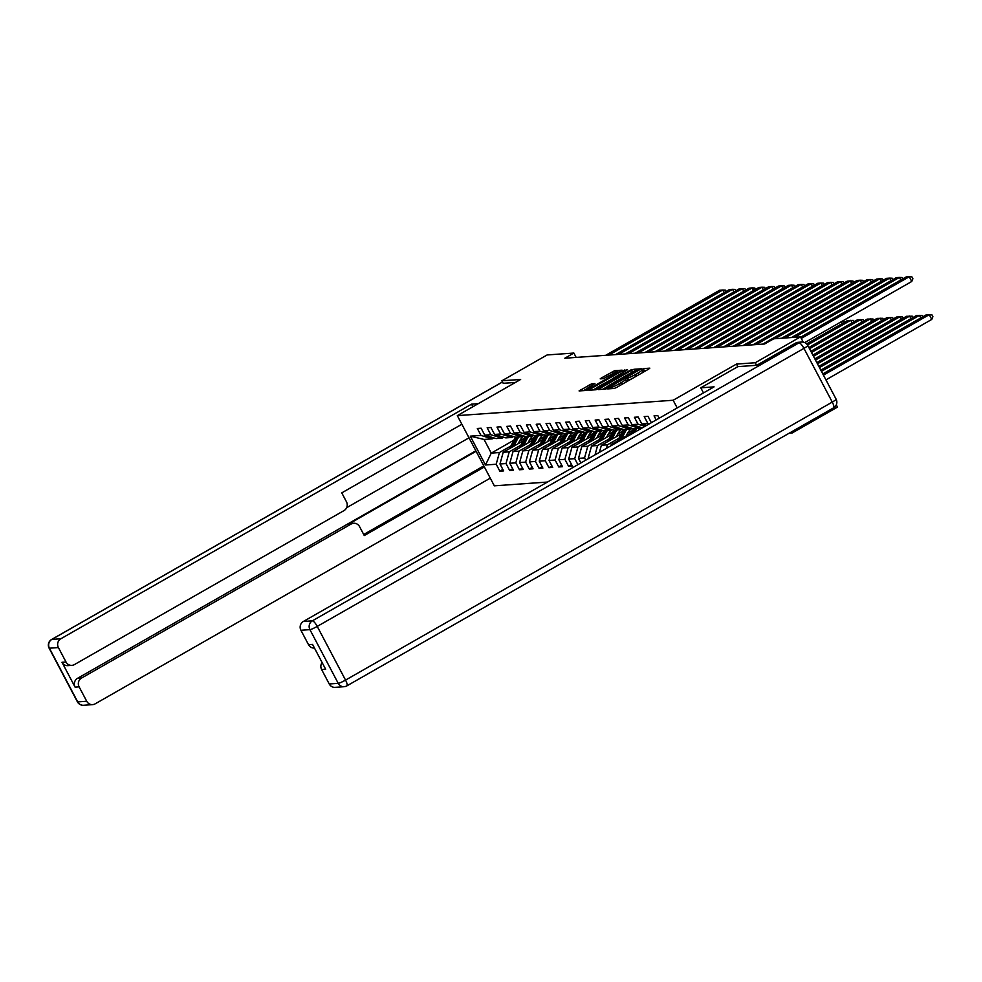 <?xml version="1.0" encoding="UTF-8"?>
<svg xmlns="http://www.w3.org/2000/svg" width="982" height="982" viewBox="0 0 982 982"><rect width="100%" height="100%" fill="white"/><g stroke="black" fill="none" stroke-linecap="round" stroke-linejoin="round"><path stroke-width="1.47" d="M608.533 388.234L607.723 388.909L614.29 388.442L616.684 387.387L648.648 369.122L649.814 368.152L643.247 368.618L641.614 369.981A6.788 0.822 -27.8 0 1 641.933 370.067A6.788 0.822 -27.8 0 1 637.907 373.086L635.244 374.608A6.788 0.822 -27.8 0 1 627.584 377.996L625.092 379.42A6.788 0.822 -27.8 0 1 625.411 379.494A6.788 0.822 -27.8 0 1 621.385 382.526L618.721 384.048A6.788 0.822 -27.8 0 1 611.062 387.436L608.533 388.234M642.572 371.257L644.253 370.521L643.247 368.618M631.622 378.856A6.788 0.822 -27.8 0 1 628.578 379.899L626.05 380.697M591.692 383.79L579.073 390.922L586.463 390.431L588.856 389.375L622.085 370.165L614.695 370.656L601.475 377.91L600.211 378.856L603.427 378.647L611.197 374.523A5.671 0.687 -27.8 0 1 617.862 371.761A5.671 0.687 -27.8 0 1 614.499 374.289L593.459 386.307A5.671 0.687 -27.8 0 1 586.782 389.081A5.671 0.687 -27.8 0 1 590.145 386.552L594.92 383.594L591.692 383.79L592.453 385.226M520.644 379.457L501.888 380.795L547.121 354.956L573.869 353.054L564.822 358.221L764.671 343.97L773.718 338.802L800.465 336.9L755.232 362.739L736.475 364.077L673.149 400.251L457.317 415.632L520.644 379.457M599.548 388.602L598.382 389.584L605.673 389.056L608.067 388L641.295 368.79L633.906 369.293L631.512 370.349L599.548 388.602L599.99 389.461M596.074 389.744L588.783 390.259L589.937 389.289L621.913 371.036L627.523 369.772L613.296 378.131L612.044 379.077L614.204 378.954L631.843 369.453L596.074 389.744M547.44 482.052L494.327 485.832L457.317 415.632M673.149 400.251L677.199 407.935M502.858 469.445L499.85 471.164L503.619 470.906L499.973 463.97L506.012 463.541L509.67 470.464L513.439 470.206L509.793 463.271L515.832 462.841L519.478 469.764L523.259 469.506L519.601 462.571L525.652 462.141L529.298 469.065L533.079 468.807L529.421 461.871L535.46 461.442L539.118 468.365L542.886 468.107L539.241 461.172L545.28 460.742L548.926 467.665L552.706 467.407L549.061 460.472L555.1 460.042L558.746 466.966L562.526 466.708L558.868 459.772L564.908 459.343L568.566 466.266L572.334 466.008L568.688 459.073L574.728 458.643L577.895 464.658M499.85 471.164L496.192 464.24L485.501 465.002L470.292 436.168L480.996 435.407L477.338 428.471L481.119 428.213L484.764 435.136L490.804 434.707L487.158 427.771L490.926 427.514L494.584 434.437L500.624 434.007L496.978 427.072L500.746 426.814L504.404 433.737L510.444 433.308L506.786 426.372L510.566 426.114L514.212 433.037L520.251 432.608L516.606 425.672L520.386 425.415L524.032 432.338L530.071 431.908L526.426 424.973L530.194 424.703L533.852 431.638L539.891 431.208L536.233 424.273L540.014 424.003L543.66 430.938L549.711 430.509L546.053 423.573L549.834 423.303L553.48 430.239L559.519 429.809L555.873 422.874L559.642 422.604L563.3 429.539L569.339 429.109L565.681 422.174L569.462 421.904L573.12 428.839L579.159 428.41L575.501 421.474L579.282 421.204L582.927 428.14L588.967 427.71L585.321 420.775L589.09 420.505L592.747 427.44L598.787 427.01L595.141 420.075L598.91 419.805L602.567 426.74L608.607 426.311L604.949 419.375L608.73 419.105L612.375 426.041L618.414 425.611L614.769 418.676L618.55 418.406L622.195 425.341L628.235 424.911L624.589 417.976L628.357 417.706L632.015 424.641L638.054 424.212L634.397 417.276L638.177 417.006L641.823 423.942L647.875 423.512L644.217 416.577L647.997 416.307L651.361 422.69M656.172 419.94L654.037 415.877L657.805 415.607L659.192 418.222M590.366 457.526L588.316 457.673L588.734 458.471M585.726 460.19L584.548 457.943L578.508 458.373L580.902 462.939M520.791 445.227L509.253 451.818L503.214 452.248L522.94 440.979M529.347 440.341L534.171 437.579M503.68 437.223L502.048 438.156L496.008 438.586L484.764 435.136M503.214 452.248L499.973 463.97M509.253 451.818L506.012 463.541M490.804 434.707L502.048 438.156M530.599 444.527L519.061 451.119L513.021 451.548L532.747 440.28M539.155 439.641L543.991 436.88M513.488 436.524L511.868 437.456L505.828 437.886L494.584 434.437M513.021 451.548L509.793 463.271M519.061 451.119L515.832 462.841M500.624 434.007L511.868 437.456M540.419 443.827L528.881 450.419L522.841 450.848L542.567 439.58M548.975 438.942L553.799 436.18M523.308 435.824L521.675 436.757L515.636 437.186L504.404 433.737M522.841 450.848L519.601 462.571M528.881 450.419L525.652 462.141M510.444 433.308L521.675 436.757M550.239 443.127L538.701 449.719L532.661 450.149L552.387 438.88M558.795 438.242L563.619 435.48M533.128 435.124L531.495 436.057L525.456 436.487L514.212 433.037M532.661 450.149L529.421 461.871M538.701 449.719L535.46 461.442M520.251 432.608L531.495 436.057M560.047 442.428L548.521 449.02L542.469 449.449L562.207 438.181M568.603 437.542L573.439 434.781M542.936 434.425L541.315 435.357L535.276 435.787L524.032 432.338M542.469 449.449L539.241 461.172M548.521 449.02L545.28 460.742M530.071 431.908L541.315 435.357M569.867 441.728L558.328 448.32L552.289 448.749L572.015 437.481M578.423 436.843L583.259 434.081M552.756 433.725L551.123 434.658L545.084 435.087L533.852 431.638M552.289 448.749L549.061 460.472M558.328 448.32L555.1 460.042M539.891 431.208L551.123 434.658M579.687 441.028L568.148 447.62L562.109 448.05L581.835 436.781M588.243 436.143L593.067 433.381M562.576 433.025L560.943 433.958L554.904 434.388L543.66 430.938M562.109 448.05L558.868 459.772M568.148 447.62L564.908 459.343M549.711 430.509L560.943 433.958M589.507 440.329L577.968 446.92L571.929 447.35L591.655 436.082M598.063 435.443L602.887 432.681M572.383 432.325L570.763 433.258L564.724 433.688L553.48 430.239M571.929 447.35L568.688 459.073M577.968 446.92L574.728 458.643M559.519 429.809L570.763 433.258M599.315 439.629L587.776 446.221L581.737 446.65L601.463 435.382M607.87 434.744L612.707 431.982M582.203 431.626L580.583 432.559L574.531 432.988L563.3 429.539M581.737 446.65L578.508 458.373M587.776 446.221L584.548 457.943M569.339 429.109L580.583 432.559M609.135 438.929L597.596 445.521L591.557 445.951L611.283 434.682M617.69 434.044L622.514 431.282M592.023 430.926L590.391 431.859L584.351 432.289L573.12 428.839M591.557 445.951L588.316 457.673M597.596 445.521L595.018 454.875M579.159 428.41L590.391 431.859M618.955 438.23L607.416 444.821L601.377 445.251L621.103 433.983M627.51 433.344L632.334 430.582M601.843 430.226L600.211 431.159L594.171 431.589L582.927 428.14M601.377 445.251L599.413 452.371M607.416 444.821L606.434 448.357M588.967 427.71L600.211 431.159M613.357 444.404L611.185 444.551L630.923 433.283M611.651 429.527L610.031 430.46L603.991 430.889L592.747 427.44M611.185 444.551L610.829 445.84M598.787 427.01L610.031 430.46M621.471 428.827L619.838 429.76L613.799 430.19L602.567 426.74M608.607 426.311L619.838 429.76M631.291 428.127L629.658 429.06L623.619 429.49L612.375 426.041M618.414 425.611L629.658 429.06M641.099 427.428L639.478 428.361L633.439 428.79L622.195 425.341M628.235 424.911L639.478 428.361M632.015 424.641L642.375 427.821M638.054 424.212L644.978 426.335M641.823 423.942L646.61 425.402M647.875 423.512L649.212 423.917M789.283 433.148L792.241 432.939L791.639 431.81M756.582 365.292L755.232 362.739M792.241 432.939L837.474 407.1L836.296 404.866M803.227 342.129L800.465 336.9M501.888 380.795L503.238 383.361M576.164 357.411L573.869 353.054M513.881 440.182L491.258 453.107L499.433 452.518L510.971 445.926M519.527 441.041L524.351 438.279M493.86 437.923L492.228 438.856L484.052 439.445L491.258 453.107L485.501 465.002M470.292 436.168L484.052 439.445M499.433 452.518L496.192 464.24M480.996 435.407L492.228 438.856M571.573 464.547L568.566 466.266M561.753 465.247L558.746 466.966M551.945 465.947L548.926 467.665M542.125 466.646L539.118 468.365M532.305 467.346L529.298 469.065M522.498 468.046L519.478 469.764M512.678 468.745L509.67 470.464M736.475 364.077L737.838 366.654M625.841 382.158A6.788 0.822 -27.8 0 0 626.418 381.397L625.411 379.494M642.351 372.718A6.788 0.822 -27.8 0 0 642.928 371.957L641.933 370.067M646.487 370.361L644.253 370.521M606.839 386.908L602.702 389.265M607.477 387.681L637.134 370.3A6.788 0.822 -27.8 0 0 629.474 373.688L610.288 384.649A6.788 0.822 -27.8 0 0 606.262 387.669A6.788 0.822 -27.8 0 0 606.581 387.755L607.748 388.185M593.103 389.952L596.798 387.841M610.743 381.679L611.823 380.39L609.65 380.513L612.068 379.126M609.65 380.513L599.842 385.816A5.671 0.687 -27.8 0 0 596.479 388.344A5.671 0.687 -27.8 0 0 603.144 385.57L610.558 381.335M587.113 388.577L583.492 390.64M825.936 379.874L931.771 319.42L929.267 314.682L823.432 375.136M822.793 373.921L926.124 314.903L931.893 314.792L932.9 316.695L931.771 319.42M800.625 337.207L906.116 276.961L909.258 276.728L911.762 281.478L912.892 278.741L911.885 276.838L909.258 276.728L801.263 338.422M804.737 342.608L911.762 281.478M703.48 392.923L700.792 387.816L714.074 386.871L303.352 621.483L312.35 620.845L799.066 342.816L795.666 343.062L756.766 365.279L737.887 366.63L700.792 387.816M329.228 683.975L338.225 683.337A6.481 6.199 85.9 0 0 344.117 686.7L335.12 687.339A6.481 6.199 -94.1 0 1 329.228 683.975L321.63 669.552A6.481 6.199 -94.1 0 1 322.096 662.519M314.473 648.059L314.412 648.059A6.481 6.199 -94.1 0 1 308.52 644.695L300.922 630.272A6.481 6.199 -94.1 0 1 303.352 621.483M321.63 669.552L325.656 669.27L312.546 644.413L308.52 644.695M795.666 343.062A6.481 6.199 -94.1 0 1 798.206 342.288L801.607 342.043A6.481 6.199 85.9 0 0 799.066 342.816A6.481 1.718 60.3 0 1 803.951 348.377L317.235 626.406L345.541 680.096L832.27 402.08L803.951 348.377A6.481 0.786 152.2 0 0 807.805 345.492A6.481 6.481 0 0 0 801.607 342.043M478.234 403.676L471.556 404.154L472.907 406.72M461.859 424.261L341.761 492.866L346.462 501.79A6.481 6.199 85.9 0 1 344.031 510.579L74.436 664.581A6.481 6.199 85.9 0 1 71.895 665.354L67.868 665.636A6.481 6.199 -94.1 0 1 61.976 662.273L75.086 687.13A6.481 6.199 -94.1 0 1 77.517 678.341L475.853 450.799M471.556 404.154L60.835 638.766A6.481 6.199 85.9 0 0 58.404 647.568L66.003 661.978A6.481 6.199 85.9 0 0 71.895 665.354M77.517 678.341L81.543 678.046A6.481 6.199 85.9 0 0 79.112 686.835L86.723 701.258A6.481 6.199 85.9 0 0 95.144 703.848L490.276 478.148M81.543 678.046L351.139 524.044A6.481 6.199 85.9 0 1 359.572 526.647L364.273 535.558L484.372 466.953M503.201 383.287L515.329 382.489M469.003 437.812L346.634 507.706M351.139 524.044L348.365 524.253L476.11 451.278M348.365 524.253A6.481 6.199 -94.1 0 1 350.905 523.467L353.68 523.271M363.708 534.49L483.807 465.885M920.809 317.947L919.447 315.382L821.443 371.368M820.805 370.153L916.304 315.603L922.086 315.492L922.785 316.818M910.989 318.647L909.639 316.081L819.454 367.587M818.816 366.384L906.484 316.302L912.266 316.192L912.965 317.517M791.467 337.538L896.296 277.661L899.438 277.427L900.801 279.993M794.61 337.317L899.438 277.427L902.077 277.538L902.777 278.863M781.647 338.238L886.476 278.36L889.631 278.127L890.981 280.692M784.79 338.017L889.631 278.127L892.257 278.237L892.957 279.563M901.169 319.346L899.819 316.781L817.466 363.819M816.828 362.616L896.676 317.002L902.446 316.891L903.145 318.217M891.349 320.046L889.999 317.481L815.477 360.05M814.839 358.835L886.856 317.702L892.638 317.591L893.325 318.917M881.541 320.746L880.191 318.18L813.489 356.282M812.851 355.067L877.036 318.401L882.818 318.291L883.518 319.616M762.781 344.105L876.668 279.06L879.811 278.827L881.161 281.392M774.97 338.716L879.811 278.827L882.437 278.937L883.137 280.263M752.961 344.805L866.848 279.76L869.991 279.526L871.341 282.092M756.115 344.584L869.991 279.526L872.63 279.637L873.317 280.962M743.153 345.504L857.028 280.459L860.183 280.226L861.533 282.791M746.295 345.283L860.183 280.226L862.81 280.336L863.509 281.662M871.721 321.445L870.371 318.88L811.5 352.501M810.862 351.298L867.229 319.101L872.998 318.99L873.698 320.316M733.333 346.204L847.221 281.159L850.363 280.926L851.713 283.491M736.475 345.983L850.363 280.926L852.99 281.036L853.689 282.362M639.761 429.318A13.723 13.122 -94.1 0 1 641.811 427.649M861.901 322.145L860.551 319.58L809.512 348.733M634.409 432.375L634.875 431.466A16.534 15.81 -94.1 0 1 636.753 428.557M630.149 434.817L631.721 431.687A16.534 15.81 -94.1 0 1 633.599 428.778M808.873 347.53L857.409 319.801L863.19 319.69L863.878 321.016M632.789 433.308L633.672 431.552A16.534 15.81 -94.1 0 1 635.55 428.643M634.802 428.692A16.534 15.81 85.9 0 0 632.924 431.601L631.77 433.884M723.513 346.904L837.401 281.859L840.543 281.625L841.893 284.191M726.668 346.683L840.543 281.625L843.182 281.736L843.869 283.062M626.16 436.008L627.437 433.492A13.723 13.122 -94.1 0 1 631.991 428.348M852.094 322.845L850.743 320.279L807.499 344.977M621.876 438.451L625.055 432.166A16.534 15.81 -94.1 0 1 626.933 429.257M617.604 440.893L621.913 432.387A16.534 15.81 -94.1 0 1 623.791 429.478M806.627 343.896L847.589 320.5L853.37 320.39L854.07 321.715M620.256 439.371L623.865 432.252A16.534 15.81 -94.1 0 1 625.743 429.343M624.982 429.392A16.534 15.81 85.9 0 0 623.104 432.301L619.225 439.961M713.705 347.603L827.581 282.558L830.735 282.325L832.085 284.89M716.848 347.382L830.735 282.325L833.362 282.435L834.062 283.761M616.34 436.708L617.617 434.191A13.723 13.122 -94.1 0 1 622.171 429.048M842.274 323.544L841.316 321.715M612.056 439.15L615.235 432.866A16.534 15.81 -94.1 0 1 617.113 429.956M607.797 441.593L612.093 433.087A16.534 15.81 -94.1 0 1 613.971 430.177M610.436 440.071L614.045 432.952A16.534 15.81 -94.1 0 1 615.923 430.042M615.162 430.091A16.534 15.81 85.9 0 0 613.284 433.001L609.417 440.66M842.482 321.04L843.55 321.089L844.25 322.415M703.885 348.303L817.773 283.258L820.915 283.025L822.265 285.59M707.028 348.082L820.915 283.025L823.542 283.135L824.242 284.461M606.532 437.407L607.797 434.891A13.723 13.122 -94.1 0 1 612.351 429.748M602.236 439.85L605.415 433.565A16.534 15.81 -94.1 0 1 607.306 430.656M597.977 442.293L602.273 433.786A16.534 15.81 -94.1 0 1 604.151 430.877M600.616 440.771L604.225 433.651A16.534 15.81 -94.1 0 1 606.103 430.742M605.354 430.791A16.534 15.81 85.9 0 0 603.476 433.7L599.597 441.36M694.065 349.003L807.953 283.958L811.095 283.724L812.445 286.29M697.22 348.782L811.095 283.724L813.722 283.835L814.422 285.161M596.712 438.107L597.977 435.591A13.723 13.122 -94.1 0 1 602.543 430.447M592.428 440.55L595.608 434.265A16.534 15.81 -94.1 0 1 597.486 431.356M588.157 442.992L592.453 434.486A16.534 15.81 -94.1 0 1 594.343 431.577M590.808 441.47L594.405 434.351A16.534 15.81 -94.1 0 1 596.283 431.442M595.534 431.491A16.534 15.81 85.9 0 0 593.656 434.4L589.777 442.06M684.258 349.702L798.133 284.657L801.275 284.424L802.625 286.99M687.4 349.482L801.275 284.424L803.914 284.535L804.602 285.86M586.892 438.807L588.169 436.29A13.723 13.122 -94.1 0 1 592.723 431.147M582.608 441.249L585.788 434.965A16.534 15.81 -94.1 0 1 587.666 432.055M578.337 443.692L582.645 435.186A16.534 15.81 -94.1 0 1 584.523 432.276M580.988 442.17L584.597 435.051A16.534 15.81 -94.1 0 1 586.475 432.141M585.714 432.19A16.534 15.81 85.9 0 0 583.836 435.1L579.957 442.759M674.438 350.402L788.313 285.357L791.467 285.124L792.818 287.689M677.58 350.181L791.467 285.124L794.094 285.234L794.794 286.56M577.085 439.506L578.349 436.99A13.723 13.122 -94.1 0 1 582.903 431.847M572.788 441.949L575.968 435.664A16.534 15.81 -94.1 0 1 577.846 432.755M568.529 444.392L572.825 435.885A16.534 15.81 -94.1 0 1 574.703 432.976M571.168 442.87L574.777 435.75A16.534 15.81 -94.1 0 1 576.655 432.841M575.906 432.89A16.534 15.81 85.9 0 0 574.016 435.799L570.149 443.459M664.618 351.102L778.505 286.057L781.647 285.823L782.998 288.389M667.76 350.881L781.647 285.823L784.274 285.934L784.974 287.26M567.265 440.206L568.529 437.69A13.723 13.122 -94.1 0 1 573.095 432.546M562.981 442.649L566.16 436.364A16.534 15.81 -94.1 0 1 568.038 433.455M558.709 445.092L563.005 436.585A16.534 15.81 -94.1 0 1 564.883 433.676M561.348 443.569L564.957 436.45A16.534 15.81 -94.1 0 1 566.835 433.541M566.086 433.59A16.534 15.81 85.9 0 0 564.208 436.499L560.329 444.159M654.798 351.802L768.685 286.756L771.827 286.523L773.178 289.089M657.952 351.581L771.827 286.523L774.467 286.634L775.154 287.959M557.445 440.906L558.721 438.389A13.723 13.122 -94.1 0 1 563.275 433.246M553.161 443.348L556.34 437.064A16.534 15.81 -94.1 0 1 558.218 434.154M548.889 445.791L553.197 437.285A16.534 15.81 -94.1 0 1 555.076 434.375M551.54 444.269L555.149 437.15A16.534 15.81 -94.1 0 1 557.027 434.24M556.266 434.29A16.534 15.81 85.9 0 0 554.388 437.199L550.509 444.858M644.99 352.501L758.865 287.456L762.02 287.223L763.37 289.788M648.132 352.28L762.02 287.223L764.647 287.333L765.346 288.659M547.625 441.605L548.901 439.089A13.723 13.122 -94.1 0 1 553.455 433.946M543.341 444.048L546.52 437.763A16.534 15.81 -94.1 0 1 548.398 434.854M539.081 446.491L543.377 437.984A16.534 15.81 -94.1 0 1 545.255 435.075M541.72 444.969L545.329 437.849A16.534 15.81 -94.1 0 1 547.207 434.94M546.446 434.989A16.534 15.81 85.9 0 0 544.568 437.898L540.701 445.558M635.17 353.201L749.057 288.156L752.2 287.922L753.55 290.488M638.312 352.98L752.2 287.922L754.827 288.033L755.526 289.359M537.817 442.305L539.081 439.789A13.723 13.122 -94.1 0 1 543.647 434.645M533.521 444.748L536.712 438.463A16.534 15.81 -94.1 0 1 538.59 435.554M529.261 447.191L533.557 438.684A16.534 15.81 -94.1 0 1 535.436 435.775M531.9 445.668L535.509 438.549A16.534 15.81 -94.1 0 1 537.387 435.64M536.638 435.689A16.534 15.81 85.9 0 0 534.76 438.598L530.881 446.258M625.35 353.901L739.237 288.855L742.38 288.622L743.73 291.188M628.505 353.68L742.38 288.622L745.007 288.733L745.706 290.058M527.997 443.005L529.273 440.488A13.723 13.122 -94.1 0 1 533.827 435.345M523.713 445.447L526.892 439.163A16.534 15.81 -94.1 0 1 528.77 436.253M519.441 447.89L523.75 439.384A16.534 15.81 -94.1 0 1 525.628 436.474M522.093 446.38L525.689 439.249A16.534 15.81 -94.1 0 1 527.58 436.339M526.818 436.389A16.534 15.81 85.9 0 0 524.94 439.298L521.061 446.957M615.542 354.6L729.417 289.555L732.56 289.322L733.922 291.887M618.685 354.379L732.56 289.322L735.199 289.432L735.899 290.758M518.177 443.704L519.453 441.188A13.723 13.122 -94.1 0 1 524.007 436.045M513.893 446.147L517.072 439.862A16.534 15.81 -94.1 0 1 518.95 436.953M509.621 448.59L513.93 440.083A16.534 15.81 -94.1 0 1 515.808 437.174M512.273 447.08L515.881 439.948A16.534 15.81 -94.1 0 1 517.76 437.039M516.998 437.088A16.534 15.81 85.9 0 0 515.12 439.997L511.254 447.657M605.722 355.3L719.597 290.255L722.752 290.021L724.102 292.587M608.865 355.079L722.752 290.021L725.379 290.132L726.079 291.458M611.7 388.627L611.062 387.436M619.605 385.717L618.721 384.048M622.269 384.195L621.385 382.526M627.731 379.96L626.737 378.058M628.578 379.899L627.584 377.996M636.127 376.278L635.244 374.608M638.791 374.756L637.907 373.086M610.841 388.688L610.215 387.497M632.445 372.117L631.512 370.349M634.826 371.024L633.906 369.293M607.011 388.553L606.581 387.755M590.391 390.149L589.937 389.289M622.784 372.706L621.913 371.036M625.055 371.405L624.307 369.969M612.854 380.464L612.142 379.101M601.917 378.757L601.475 377.91M613.21 373.442L612.302 371.712M615.579 372.338L614.695 370.656M580.792 390.836L580.337 389.977M590.182 386.527L589.298 384.858M833.374 407.898A6.481 1.718 60.3 0 0 833.595 407.837A6.481 6.481 0 0 0 836.112 399.183A6.481 0.786 -27.8 0 1 832.27 402.08A6.481 1.718 60.3 0 1 833.595 407.837L346.879 685.866A6.481 1.718 60.3 0 1 346.658 685.927A6.481 6.199 85.9 0 1 344.117 686.7A6.481 6.481 0 0 0 346.879 685.866A6.481 1.718 60.3 0 0 345.541 680.096A6.481 0.786 152.2 0 1 338.225 683.337L309.919 629.634L300.922 630.272M309.919 629.634A6.481 0.786 -27.8 0 0 317.235 626.406A6.481 1.718 60.3 0 0 312.35 620.845A6.481 6.199 85.9 0 0 309.919 629.634M79.112 686.835L75.086 687.13M61.976 662.273L66.003 661.978M58.404 647.568L49.407 648.206L77.713 701.909L86.723 701.258M502.514 381.973L51.837 639.417L60.835 638.766M49.407 648.206A6.481 6.199 -94.1 0 1 51.837 639.417A6.481 1.718 60.3 0 0 51.616 639.478A6.481 6.481 0 0 0 49.1 648.132A6.481 0.786 -27.8 0 0 49.407 648.206M77.713 701.909A6.481 0.786 152.2 0 1 77.406 701.823A6.481 6.481 0 0 0 83.605 705.272A6.481 6.199 -94.1 0 1 77.713 701.909M51.432 639.663A6.481 1.718 60.3 0 1 51.616 639.478L502.489 381.924M633.672 431.552L634.875 431.466M631.721 431.687L632.924 431.601M623.865 432.252L625.055 432.166M621.913 432.387L623.104 432.301M614.045 432.952L615.235 432.866M612.093 433.087L613.284 433.001M604.225 433.651L605.415 433.565M602.273 433.786L603.476 433.7M594.405 434.351L595.608 434.265M592.453 434.486L593.656 434.4M584.597 435.051L585.788 434.965M582.645 435.186L583.836 435.1M574.777 435.75L575.968 435.664M572.825 435.885L574.016 435.799M564.957 436.45L566.16 436.364M563.005 436.585L564.208 436.499M555.149 437.15L556.34 437.064M553.197 437.285L554.388 437.199M545.329 437.849L546.52 437.763M543.377 437.984L544.568 437.898M535.509 438.549L536.712 438.463M533.557 438.684L534.76 438.598M525.689 439.249L526.892 439.163M523.75 439.384L524.94 439.298M515.881 439.948L517.072 439.862M513.93 440.083L515.12 439.997M606.79 388.663L606.262 387.669M612.793 380.5L612.044 379.077M597.044 389.412L596.479 388.344M587.346 390.136L586.782 389.081M618.292 372.559L617.862 371.761M836.112 399.183L807.805 345.492M49.1 648.132L77.406 701.823M83.605 705.272L92.603 704.634"/></g></svg>
